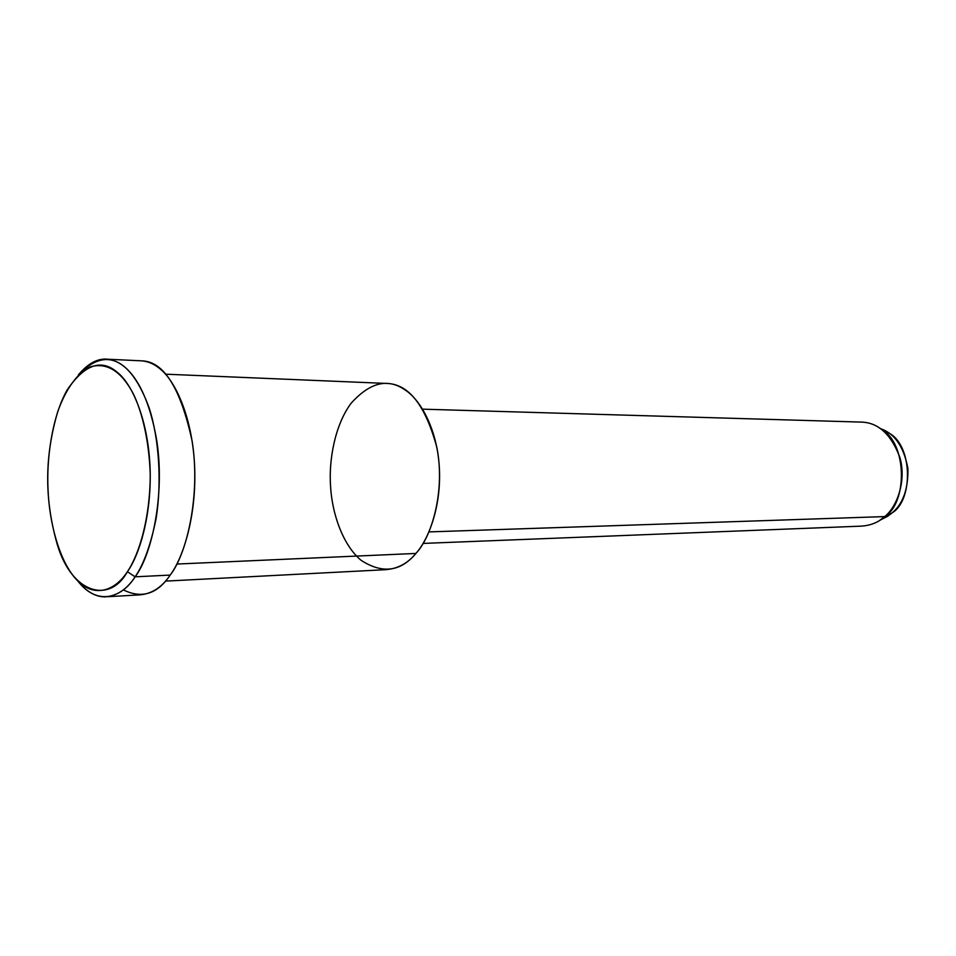 <?xml version="1.0" encoding="UTF-8"?>
<svg xmlns="http://www.w3.org/2000/svg" width="956" height="956" viewBox="0 0 956 956"><rect width="100%" height="100%" fill="white"/><g stroke="black" fill="none" stroke-linecap="round" stroke-linejoin="round"><path stroke-width="1.43" d="M139.445 360.735C146.794 360.878 153.426 363.411 159.341 368.323C174.53 379.508 191.821 415.274 194.51 464.007C197.151 512.775 184.042 556.667 170.18 575.082L135.131 576.815L127.399 571.712C109.211 605.052 69.274 593.306 55.807 539.1C44.992 497.98 44.37 457.434 57.683 411.797C65.761 388.973 77.603 372.756 90.294 366.841C106.964 362.121 121.34 371.167 133.422 393.98C142.731 413.518 149.267 442.544 150.235 474.75C150.104 518.08 139.313 554.121 127.399 571.712L135.131 576.815C143.866 564.028 150.869 544.514 156.139 518.283C161.934 482.063 159.031 438.374 149.124 407.818C131.139 358.835 105.793 345.761 78.284 374.991C88.072 363.256 98.014 357.998 108.112 359.253C127.686 361.882 147.332 386.021 156.796 440.788C165.245 496.188 151.299 555.795 135.131 576.815C126.897 589.422 116.728 596.114 104.622 596.891C95.23 596.723 86.351 591.489 77.974 581.164C96.843 605.841 121.448 598.504 135.131 576.815L170.18 575.082C157.441 594.094 141.811 599.018 123.3 589.864M888.889 433.032L881.109 429.172C907.244 442.664 907.782 502.832 884.718 516.587L892.199 512.834C913.327 500.239 912.837 445.4 888.889 433.032L879.783 428.264L884.001 430.057C896.238 435.781 904.209 448.615 907.925 468.583C908.272 489.054 903.026 503.8 892.199 512.834L884.718 516.587L879.771 520.327L887.67 516.264L892.199 512.834L881.623 519.371L887.67 516.264M423.078 543.414L860.484 526.17C870.295 525.681 878.373 522.49 884.718 516.587C896.848 506.979 906.682 481.143 899.895 457.482C891.291 434.669 878.66 422.887 862.013 422.122L422.636 409.168M884.718 516.587L428.969 531.906L884.718 516.587M165.424 581.117L384.993 569.716C397.349 568.975 407.65 563.55 415.896 553.44L176.824 564.052L415.896 553.44C400.648 571.736 382.388 574.03 361.129 560.347C342.045 544.442 331.863 511.747 330.573 486.329C328.673 460.995 334.552 425.659 350.971 403.42C369.733 382.496 387.646 377.931 404.723 389.737C419.66 398.879 436.51 427.308 439.222 465.644C441.911 503.991 429.364 538.622 415.896 553.44C431.945 536.698 445.448 490.237 436.808 447.253C425.563 405.87 409.204 384.611 387.718 383.487L165.472 374.178M108.04 596.699L139.11 594.907C151.442 594.118 161.803 587.522 170.18 575.082C186.635 554.372 200.784 495.71 192.156 441.206C180.768 388.793 164.229 362.025 142.54 360.878L108.112 359.253M127.399 571.712C140.209 553.918 152.339 511.651 149.925 464.736C147.475 417.832 131.534 383.332 117.492 372.493C101.444 358.524 84.69 364.308 67.219 389.845C51.923 416.852 46.414 459.239 48.051 489.663C49.138 520.172 58.34 559.547 76.002 579.109C93.664 598.707 114.935 591.071 127.399 571.712"/></g></svg>
